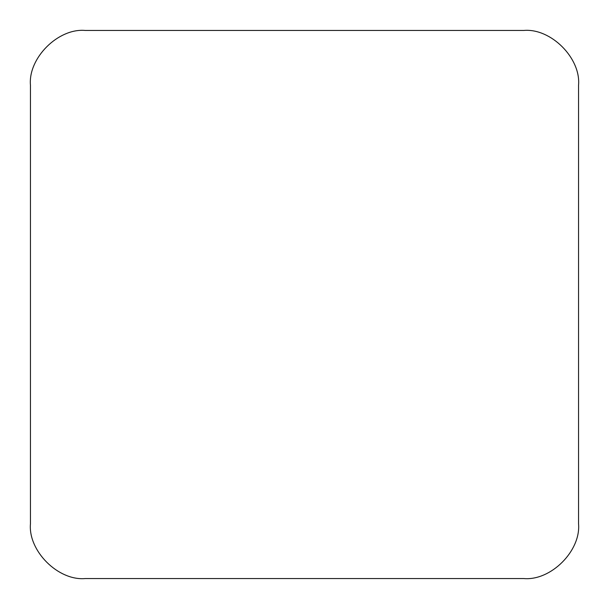 <?xml version="1.0" encoding="UTF-8"?>
<svg xmlns="http://www.w3.org/2000/svg" width="609" height="609" viewBox="0 0 609 609"><rect width="100%" height="100%" fill="white"/><g stroke="black" fill="none" stroke-linecap="round" stroke-linejoin="round"><path stroke-width="0.46" stroke-dasharray="3.04 2.28" d="M85.26 578.55C58.144 581.001 27.999 550.856 30.45 523.74L30.45 85.26C27.999 58.144 58.144 27.999 85.26 30.45L523.74 30.45C550.856 27.999 581.001 58.144 578.55 85.26L578.55 523.74C581.001 550.856 550.856 581.001 523.74 578.55L85.26 578.55C58.144 581.001 27.999 550.856 30.45 523.74L30.45 85.26C27.999 58.144 58.144 27.999 85.26 30.45L523.74 30.45C550.856 27.999 581.001 58.144 578.55 85.26L578.55 523.74C581.001 550.856 550.856 581.001 523.74 578.55L85.26 578.55C58.144 581.001 27.999 550.856 30.45 523.74L30.45 85.26C27.999 58.144 58.144 27.999 85.26 30.45L523.74 30.45C550.856 27.999 581.001 58.144 578.55 85.26L578.55 523.74C581.001 550.856 550.856 581.001 523.74 578.55L85.26 578.55C58.144 581.001 27.999 550.856 30.45 523.74M30.45 85.26C27.999 58.144 58.144 27.999 85.26 30.45M523.74 30.45C550.856 27.999 581.001 58.144 578.55 85.26M578.55 523.74C581.001 550.856 550.856 581.001 523.74 578.55"/><path stroke-width="0.91" d="M523.74 578.55L85.26 578.55C58.144 581.001 27.999 550.856 30.45 523.74L30.45 85.26C27.999 58.144 58.144 27.999 85.26 30.45L523.74 30.45C550.856 27.999 581.001 58.144 578.55 85.26L578.55 523.74C581.001 550.856 550.856 581.001 523.74 578.55L85.26 578.55C58.144 581.001 27.999 550.856 30.45 523.74L30.45 85.26C27.999 58.144 58.144 27.999 85.26 30.45L523.74 30.45C550.856 27.999 581.001 58.144 578.55 85.26L578.55 523.74C581.001 550.856 550.856 581.001 523.74 578.55L85.26 578.55M30.45 523.74L30.45 85.26M85.26 30.45L523.74 30.45M578.55 85.26L578.55 523.74"/></g></svg>
